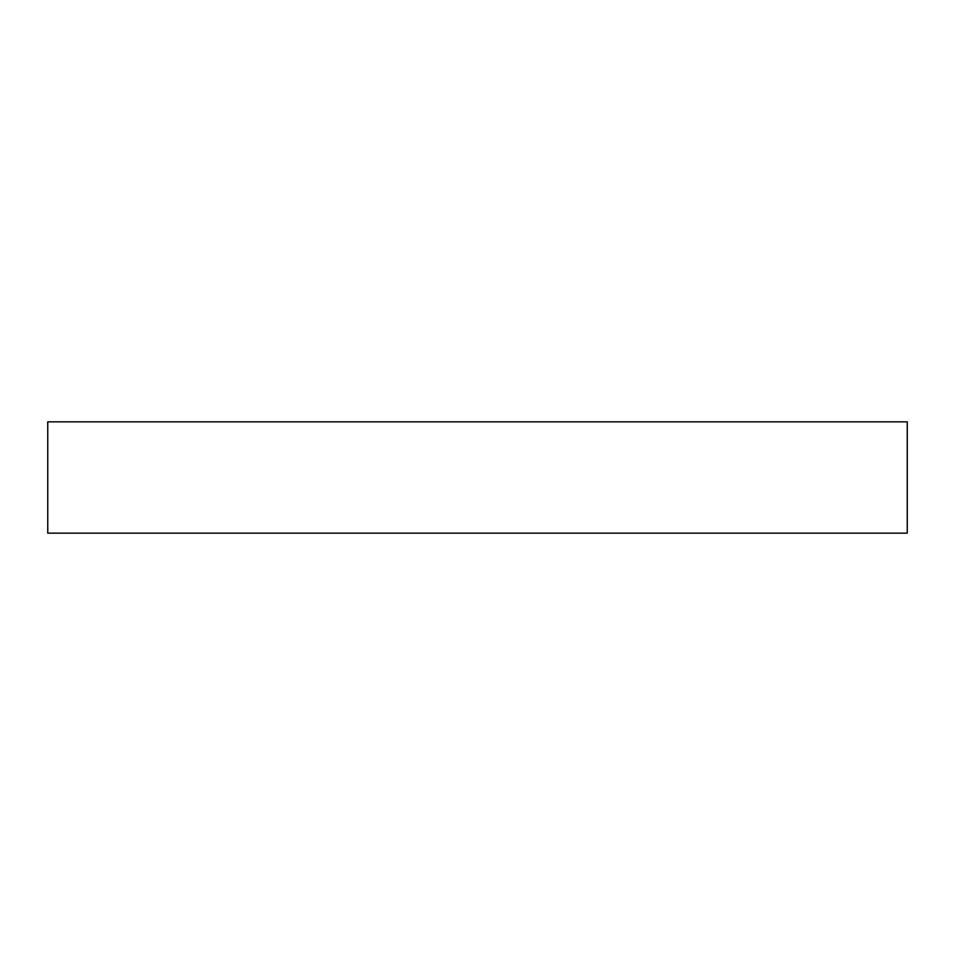 <?xml version="1.0" encoding="UTF-8"?>
<svg xmlns="http://www.w3.org/2000/svg" width="955" height="955" viewBox="0 0 955 955"><rect width="100%" height="100%" fill="white"/><g stroke="black" fill="none" stroke-linecap="round" stroke-linejoin="round"><path stroke-width="1.43" d="M907.25 421.859L47.75 421.859L47.75 533.141L907.25 533.141L907.25 421.859L907.25 533.141L47.75 533.141L47.75 421.859L907.25 421.859"/></g></svg>

